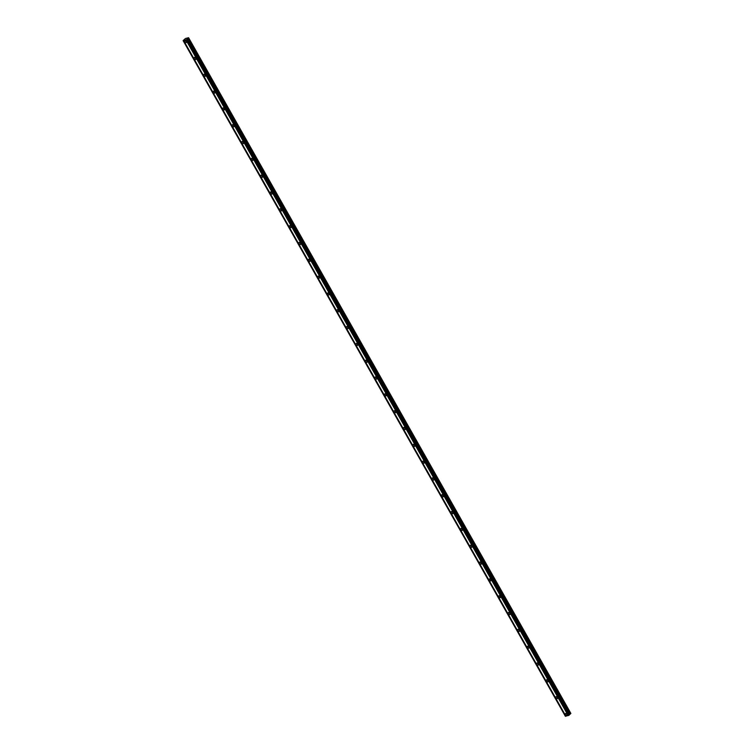 <?xml version="1.0" encoding="UTF-8"?>
<svg xmlns="http://www.w3.org/2000/svg" width="754" height="754" viewBox="0 0 754 754"><rect width="100%" height="100%" fill="white"/><g stroke="black" fill="none" stroke-linecap="round" stroke-linejoin="round"><path stroke-width="1.13" d="M186.483 41.423A1.254 0.848 -134.3 0 0 184.721 41.875A1.254 0.848 -134.3 0 0 186.483 41.423M185.512 40.622A1.254 0.848 -134.3 0 0 186.624 41.772M567.149 714.245A1.254 0.848 -134.3 0 0 565.387 714.698A1.254 0.848 -134.3 0 0 567.149 714.245M566.169 713.444A1.254 0.848 -134.3 0 0 567.291 714.594M557.63 697.431A1.254 0.848 -134.3 0 0 555.868 697.884A1.254 0.848 -134.3 0 0 557.63 697.431M556.659 696.621A1.254 0.848 -134.3 0 0 557.781 697.77M548.12 680.608A1.254 0.848 -134.3 0 0 546.348 681.06A1.254 0.848 -134.3 0 0 548.12 680.608M547.14 679.806A1.254 0.848 -134.3 0 0 548.262 680.947M538.601 663.784A1.254 0.848 -134.3 0 0 536.829 664.236A1.254 0.848 -134.3 0 0 538.601 663.784M537.621 662.983A1.254 0.848 -134.3 0 0 538.742 664.133M529.082 646.97A1.254 0.848 -134.3 0 0 527.319 647.422A1.254 0.848 -134.3 0 0 529.082 646.97M528.111 646.159A1.254 0.848 -134.3 0 0 529.223 647.309M519.572 630.146A1.254 0.848 -134.3 0 0 517.8 630.598A1.254 0.848 -134.3 0 0 519.572 630.146M518.592 629.345A1.254 0.848 -134.3 0 0 519.713 630.485M510.053 613.322A1.254 0.848 -134.3 0 0 508.281 613.775A1.254 0.848 -134.3 0 0 510.053 613.322M509.073 612.521A1.254 0.848 -134.3 0 0 510.194 613.671M500.533 596.508A1.254 0.848 -134.3 0 0 498.771 596.951A1.254 0.848 -134.3 0 0 500.533 596.508M499.553 595.698A1.254 0.848 -134.3 0 0 500.675 596.848M491.014 579.685A1.254 0.848 -134.3 0 0 489.252 580.137A1.254 0.848 -134.3 0 0 491.014 579.685M490.043 578.884A1.254 0.848 -134.3 0 0 491.165 580.024M481.504 562.861A1.254 0.848 -134.3 0 0 479.733 563.313A1.254 0.848 -134.3 0 0 481.504 562.861M480.524 562.06A1.254 0.848 -134.3 0 0 481.646 563.21M471.985 546.047A1.254 0.848 -134.3 0 0 470.213 546.49A1.254 0.848 -134.3 0 0 471.985 546.047M471.005 545.236A1.254 0.848 -134.3 0 0 472.127 546.386M462.466 529.223A1.254 0.848 -134.3 0 0 460.703 529.676A1.254 0.848 -134.3 0 0 462.466 529.223M461.495 528.422A1.254 0.848 -134.3 0 0 462.607 529.562M452.956 512.4A1.254 0.848 -134.3 0 0 451.184 512.852A1.254 0.848 -134.3 0 0 452.956 512.4M451.976 511.598A1.254 0.848 -134.3 0 0 453.097 512.748M443.437 495.585A1.254 0.848 -134.3 0 0 441.665 496.028A1.254 0.848 -134.3 0 0 443.437 495.585M442.457 494.775A1.254 0.848 -134.3 0 0 443.578 495.925M433.918 478.762A1.254 0.848 -134.3 0 0 432.146 479.214A1.254 0.848 -134.3 0 0 433.918 478.762M432.937 477.961A1.254 0.848 -134.3 0 0 434.059 479.101M424.398 461.938A1.254 0.848 -134.3 0 0 422.636 462.391A1.254 0.848 -134.3 0 0 424.398 461.938M423.428 461.137A1.254 0.848 -134.3 0 0 424.54 462.287M414.888 445.124A1.254 0.848 -134.3 0 0 413.117 445.567A1.254 0.848 -134.3 0 0 414.888 445.124M413.908 444.313A1.254 0.848 -134.3 0 0 415.03 445.463M405.369 428.3A1.254 0.848 -134.3 0 0 403.597 428.753A1.254 0.848 -134.3 0 0 405.369 428.3M404.389 427.499A1.254 0.848 -134.3 0 0 405.511 428.64M395.85 411.477A1.254 0.848 -134.3 0 0 394.088 411.929A1.254 0.848 -134.3 0 0 395.85 411.477M394.87 410.676A1.254 0.848 -134.3 0 0 395.991 411.825M386.331 394.653A1.254 0.848 -134.3 0 0 384.568 395.105A1.254 0.848 -134.3 0 0 386.331 394.653M385.36 393.852A1.254 0.848 -134.3 0 0 386.482 395.002M376.821 377.839A1.254 0.848 -134.3 0 0 375.049 378.291A1.254 0.848 -134.3 0 0 376.821 377.839M375.841 377.038A1.254 0.848 -134.3 0 0 376.962 378.178M367.302 361.015A1.254 0.848 -134.3 0 0 365.53 361.468A1.254 0.848 -134.3 0 0 367.302 361.015M366.321 360.214A1.254 0.848 -134.3 0 0 367.443 361.364M357.782 344.192A1.254 0.848 -134.3 0 0 356.02 344.644A1.254 0.848 -134.3 0 0 357.782 344.192M356.812 343.39A1.254 0.848 -134.3 0 0 357.924 344.54M348.273 327.377A1.254 0.848 -134.3 0 0 346.501 327.83A1.254 0.848 -134.3 0 0 348.273 327.377M347.292 326.576A1.254 0.848 -134.3 0 0 348.414 327.717M338.753 310.554A1.254 0.848 -134.3 0 0 336.981 311.006A1.254 0.848 -134.3 0 0 338.753 310.554M337.773 309.753A1.254 0.848 -134.3 0 0 338.895 310.902M329.234 293.73A1.254 0.848 -134.3 0 0 327.472 294.183A1.254 0.848 -134.3 0 0 329.234 293.73M328.254 292.929A1.254 0.848 -134.3 0 0 329.375 294.079M319.715 276.916A1.254 0.848 -134.3 0 0 317.952 277.368A1.254 0.848 -134.3 0 0 319.715 276.916M318.744 276.105A1.254 0.848 -134.3 0 0 319.866 277.255M310.205 260.092A1.254 0.848 -134.3 0 0 308.433 260.545A1.254 0.848 -134.3 0 0 310.205 260.092M309.225 259.291A1.254 0.848 -134.3 0 0 310.346 260.441M300.686 243.269A1.254 0.848 -134.3 0 0 298.914 243.721A1.254 0.848 -134.3 0 0 300.686 243.269M299.706 242.468A1.254 0.848 -134.3 0 0 300.827 243.617M291.167 226.454A1.254 0.848 -134.3 0 0 289.404 226.907A1.254 0.848 -134.3 0 0 291.167 226.454M290.196 225.644A1.254 0.848 -134.3 0 0 291.308 226.794M281.657 209.631A1.254 0.848 -134.3 0 0 279.885 210.083A1.254 0.848 -134.3 0 0 281.657 209.631M280.677 208.83A1.254 0.848 -134.3 0 0 281.798 209.97M272.137 192.807A1.254 0.848 -134.3 0 0 270.366 193.26A1.254 0.848 -134.3 0 0 272.137 192.807M271.157 192.006A1.254 0.848 -134.3 0 0 272.279 193.156M262.618 175.993A1.254 0.848 -134.3 0 0 260.846 176.445A1.254 0.848 -134.3 0 0 262.618 175.993M261.638 175.182A1.254 0.848 -134.3 0 0 262.76 176.332M253.099 159.169A1.254 0.848 -134.3 0 0 251.336 159.622A1.254 0.848 -134.3 0 0 253.099 159.169M252.128 158.368A1.254 0.848 -134.3 0 0 253.24 159.509M243.589 142.346A1.254 0.848 -134.3 0 0 241.817 142.798A1.254 0.848 -134.3 0 0 243.589 142.346M242.609 141.545A1.254 0.848 -134.3 0 0 243.731 142.695M234.07 125.532A1.254 0.848 -134.3 0 0 232.298 125.984A1.254 0.848 -134.3 0 0 234.07 125.532M233.09 124.721A1.254 0.848 -134.3 0 0 234.211 125.871M224.551 108.708A1.254 0.848 -134.3 0 0 222.788 109.16A1.254 0.848 -134.3 0 0 224.551 108.708M223.57 107.907A1.254 0.848 -134.3 0 0 224.692 109.047M215.031 91.884A1.254 0.848 -134.3 0 0 213.269 92.337A1.254 0.848 -134.3 0 0 215.031 91.884M214.061 91.083A1.254 0.848 -134.3 0 0 215.182 92.233M205.522 75.07A1.254 0.848 -134.3 0 0 203.75 75.513A1.254 0.848 -134.3 0 0 205.522 75.07M204.541 74.26A1.254 0.848 -134.3 0 0 205.663 75.409M196.002 58.246A1.254 0.848 -134.3 0 0 194.23 58.699A1.254 0.848 -134.3 0 0 196.002 58.246M195.022 57.445A1.254 0.848 -134.3 0 0 196.144 58.586M188.575 37.7L570.882 713.425L188.575 37.7L185.446 38.501L183.118 40.622L183.665 40.537L565.915 716.168L565.396 716.3L183.147 40.669M186.841 39.538L569.1 715.16L186.841 39.538L183.665 40.537M186.851 39.51L188.01 38.397L570.26 714.029L569.072 715.084M188.632 37.794L188.01 38.397M570.882 713.425L570.26 714.029M569.1 715.16L565.915 716.168M565.491 716.281L183.241 40.65M185.955 39.962L568.205 715.584M186.379 39.849L568.629 715.471M569.157 714.962L186.907 39.331M187.011 39.001L569.261 714.622L187.011 39.001M569.487 714.424L187.237 38.803M186.474 39.821L568.723 715.452M186.653 39.717L568.912 715.348"/></g></svg>
